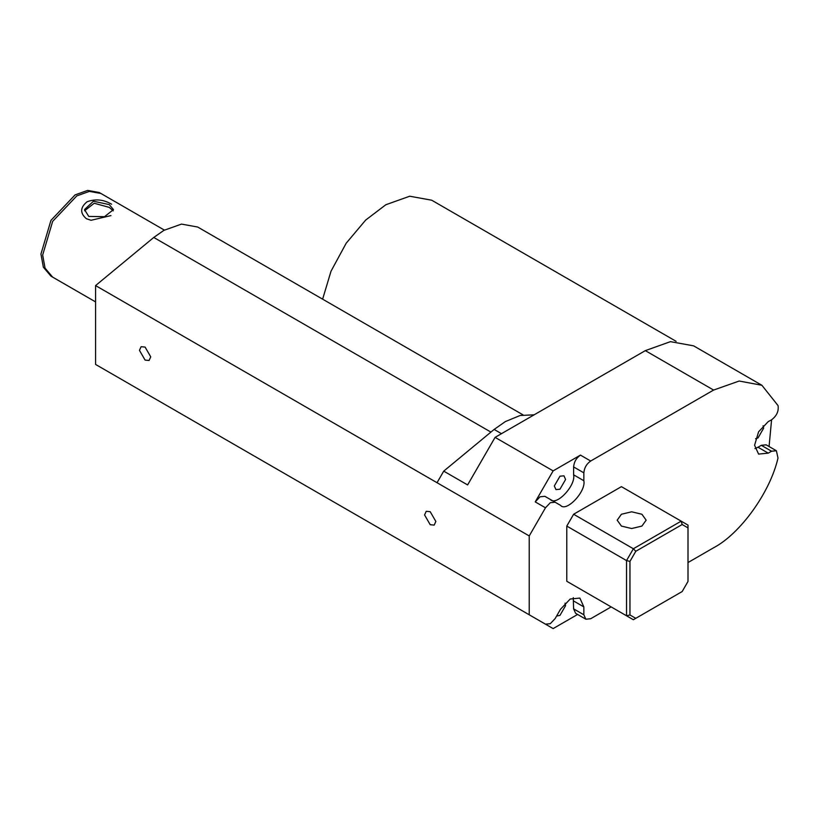 <?xml version="1.0" encoding="UTF-8"?>
<svg xmlns="http://www.w3.org/2000/svg" width="819" height="819" viewBox="0 0 819 819"><rect width="100%" height="100%" fill="white"/><g stroke="black" fill="none" stroke-linecap="round" stroke-linejoin="round"><path stroke-width="1.23" d="M559.961 489.219L565.591 479.463L563.943 475.808L559.961 476.208L554.32 485.964L555.968 489.608L559.961 489.219M556.603 616.042L559.961 615.386L565.591 605.63L565.049 603.163M755.589 438.728L757.995 437.96L763.636 428.204L763.093 425.737M688.001 562.551L713.605 547.768C740.386 533.742 770.239 492.137 777.999 458.026L776.381 450.747L771.559 451.228L768.242 453.142L758.589 454.095L754.586 445.26L758.589 431.797L768.242 421.601L771.303 419.993C776.647 416.062 778.9 411.271 778.05 405.61L761.895 385.278L693.611 345.843L670.454 341.656L645.321 350.634L495.085 437.366L553.132 470.884L535.227 501.893L540.059 496.795L544.881 496.314L555.128 502.231L550.296 502.702L545.474 507.8L529.228 535.943L529.228 614.793L545.474 624.17L550.296 623.689L555.128 618.601L560.544 609.213L570.198 599.027L579.862 598.065L583.855 606.91L583.855 614.793L585.861 619.215L590.683 618.734L611.179 606.91M430.2 511.691L426.218 511.302L424.57 514.946L430.2 524.703L434.193 525.102L435.841 521.447L430.2 511.691M145.096 347.082L141.114 346.693L139.455 350.337L145.096 360.094L149.078 360.493L150.727 356.838L145.096 347.082M529.228 614.793L95.577 364.435L95.577 285.575L437.039 482.708L443.724 471.13L494.144 429.432L505.323 421.601L520.137 415.489L534.152 414.813M437.039 482.708L529.228 535.943M535.257 618.273L553.132 628.593L577.61 614.455M769.072 446.529L771.58 419.84M761.895 385.278L739.178 381.03L713.605 390.059L590.683 461.025C586.568 463.902 584.295 467.844 583.855 472.85L573.617 466.943C574.047 461.936 576.32 457.995 580.446 455.108L553.132 470.884M573.617 585.227L566.789 581.285L566.789 526.085L573.617 514.25L621.416 486.65L688.001 525.092L688.001 527.886L682.176 524.518L635.779 551.3L629.954 561.394L629.954 614.967L635.779 618.325L682.176 591.543L688.001 581.449L688.001 527.886M573.617 466.943L573.617 474.825C575.982 485.595 556.06 506.623 550.296 499.436L560.544 505.354C566.298 512.54 586.22 491.513 583.855 480.743L583.855 472.85M495.085 437.366L467.618 484.93L443.724 471.13M621.416 526.085L631.664 528.531L641.901 526.085L646.15 520.167L641.901 514.25L631.664 511.803L621.416 514.25L617.178 520.167L621.416 526.085M95.577 285.575L153.767 237.459L163.872 230.374L181.47 224.099L197.676 227.027L523.065 414.895M322.625 299.17L331.009 271.222L346.181 243.233L365.663 220.086L385.821 204.75L409.695 196.222L431.695 200.205L676.115 341.328M635.779 618.325L633.363 619.727L566.789 581.285M629.954 614.967L626.535 615.775L626.535 560.585L566.789 526.085M629.954 561.394L626.535 560.585L633.363 548.75L573.617 514.25M635.779 551.3L633.363 548.75L681.173 521.15L682.176 524.518M771.559 451.228L761.312 445.311L757.995 447.225L768.242 453.142M754.934 448.597L757.995 447.225M761.312 445.311L766.144 444.84L776.381 450.747M573.269 597.655L573.617 608.875L583.855 614.793M535.227 618.263L545.474 624.17L535.227 618.263M585.861 619.215L575.614 613.298L573.617 608.875M109.244 204.596L113.483 209.592L104.525 216.687L88.749 216.421L84.511 209.592L93.468 201.228L109.244 204.596M99.242 192.506L87.664 190.407L75.092 194.891L50.952 220.383L40.95 254.033L43.346 267.168L50.952 276.146L95.577 301.904L52.662 277.129L45.055 268.151L42.66 255.026L52.662 221.365L76.802 195.884L89.373 191.39L100.942 193.489L164.363 230.098L99.242 192.506M113.217 210.852L109.244 207.381L94.226 203.255L84.603 210.739M110.944 215.592L91.052 220.291L86.415 218.734C79.883 213.155 80.098 207.504 87.06 201.781C95.403 198.679 103.573 199.488 111.579 204.207M545.474 507.8L535.227 501.893M645.321 350.634L713.605 390.059M153.767 237.459L490.919 432.104M580.446 455.108L590.683 461.025M494.144 429.432L501.484 433.671M573.617 600.992L583.855 606.91M573.617 474.825L583.855 480.743"/></g></svg>
